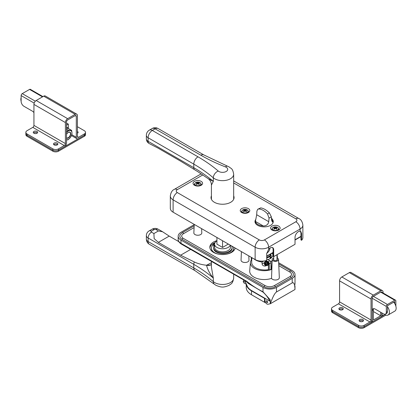 <?xml version="1.0" encoding="UTF-8"?>
<svg xmlns="http://www.w3.org/2000/svg" width="417" height="417" viewBox="0 0 417 417"><rect width="100%" height="100%" fill="white"/><g stroke="black" fill="none" stroke-linecap="round" stroke-linejoin="round"><path stroke-width="0.63" d="M201.197 181.374A4.769 2.752 0 0 0 196 180.775A4.769 2.752 0 0 0 193.061 183.318A4.769 2.752 0 0 0 194.452 185.268A4.769 2.752 0 0 0 199.649 185.862A4.769 2.752 0 0 0 202.594 183.318A4.769 2.752 0 0 0 201.197 181.374M278.728 226.134A4.769 2.752 0 0 0 273.531 225.54A4.769 2.752 0 0 0 270.591 228.083A4.769 2.752 0 0 0 271.988 230.028A4.769 2.752 0 0 0 277.18 230.627A4.769 2.752 0 0 0 280.125 228.083A4.769 2.752 0 0 0 278.728 226.134M248.391 208.62A4.769 2.752 0 0 0 243.194 208.026A4.769 2.752 0 0 0 240.249 210.564A4.769 2.752 0 0 0 241.646 212.514A4.769 2.752 0 0 0 246.843 213.108A4.769 2.752 0 0 0 249.788 210.564A4.769 2.752 0 0 0 248.391 208.62M211.424 195.86A11.52 6.651 0 0 0 211.023 197.59A11.52 6.651 0 0 0 214.401 202.297A11.52 6.651 0 0 0 226.952 203.736A11.52 6.651 0 0 0 234.067 197.59A11.52 6.651 0 0 0 233.671 195.86M255.506 219.832A9.138 5.275 0 0 0 254.985 221.594A9.138 5.275 0 0 0 257.659 225.326A9.138 5.275 0 0 0 267.615 226.467A9.138 5.275 0 0 0 273.26 221.594A9.138 5.275 0 0 0 272.468 219.446M173.107 212.19A9.534 5.504 180 0 1 170.313 208.297L170.313 195.969A9.534 5.504 180 0 0 173.107 199.863L173.107 212.19L255.131 259.546L255.131 247.218L173.107 199.863A5.958 3.44 120 0 1 177.319 192.565L259.343 239.921A3.576 2.064 0 0 0 264.404 239.921L295.862 221.755A3.576 2.064 0 0 0 295.862 218.836L233.671 182.933M268.616 249.366A4.769 2.752 -60 0 1 272.687 247.63A4.769 2.752 -60 0 1 273.672 249.814L273.672 256.627L295.022 244.299L295.022 237.487A4.769 2.752 -60 0 1 300.078 231.2L300.078 229.058L268.616 247.218L268.616 249.366L266.718 253.583L266.718 260.396A9.534 5.504 180 0 1 255.131 259.546M273.672 256.627L273.109 256.304L273.109 249.491A4.769 2.752 -60 0 0 272.384 247.5M233.671 180.915L298.843 218.544C301.027 219.462 302.372 221.672 302.872 225.164L302.872 237.492A9.534 5.504 180 0 1 301.548 240.286L300.965 239.947L300.965 233.139L300.428 231.263M301.548 240.286L301.548 233.473L300.74 231.393L300.078 231.2M266.739 253.161A4.368 2.523 120 0 0 270.007 248.052M271.431 218.18A8.741 5.046 180 0 1 272.822 220.463L272.207 221.724L271.545 220.056L271.342 216.788L269.043 218.112L268.73 221.682C268.22 224.482 266.406 225.91 263.289 225.967A8.741 5.046 180 0 1 257.941 224.513A8.741 5.046 180 0 1 255.423 221.427L255.381 222.569A8.741 5.046 0 0 0 255.475 223.298M263.289 225.967L255.423 221.427L256.695 214.734L256.898 211.101L257.722 209.271L260.714 207.89L258.879 208.948C261.86 209.23 264.743 210.898 267.526 213.942L269.366 212.884C266.38 209.954 263.497 208.286 260.714 207.89M272.77 223.298A8.741 5.046 0 0 0 272.859 222.569L272.859 220.921M269.366 212.884L271.342 216.788M269.043 218.112L267.526 213.942M258.879 208.948L257.722 209.271M149.093 143.495C147.357 142.447 146.445 140.91 146.357 138.882A5.958 3.44 0 0 0 148.103 141.316A4.769 2.752 -60 0 0 149.093 143.495L157.861 148.019L180.603 161.15L197.867 171.71L208.265 178.737L213.311 181.39L211.424 185.049L211.424 199.326M273.156 229.949A3.112 1.793 0 0 0 277.555 229.949A3.112 1.793 0 0 0 277.555 227.411A3.112 1.793 0 0 0 273.156 227.411A3.112 1.793 0 0 0 273.156 229.949M274.626 227.958A6.344 3.664 60 0 0 273.703 227.646A6.286 4.863 -89.9 0 1 273.979 227.473A6.286 4.863 -89.9 0 1 274.266 227.322A6.344 3.664 60 0 1 275.189 227.63L275.528 227.63L275.528 228.474L275.189 228.474A6.344 3.664 120 0 0 274.266 229.23A6.286 1.626 -139.1 0 0 273.703 228.907A6.344 3.664 -60 0 1 274.626 228.151L274.626 228.907M276.257 227.885L276.45 227.322A6.344 3.664 120 0 0 275.528 227.63M276.45 227.322A6.286 4.863 89.9 0 1 277.013 227.646A6.344 3.664 120 0 0 276.085 227.958L276.085 228.907M276.085 227.958L276.085 228.151A6.344 3.664 -120 0 1 277.013 228.907A6.286 1.626 139.1 0 0 276.732 229.063A6.286 1.626 139.1 0 0 276.45 229.23A6.344 3.664 -120 0 0 275.528 228.474M274.459 227.885L274.266 227.322M242.819 212.435A3.112 1.793 0 0 0 247.218 212.435A3.112 1.793 0 0 0 247.218 209.897A3.112 1.793 0 0 0 242.819 209.897A3.112 1.793 0 0 0 242.819 212.435M244.289 210.439A6.344 3.664 60 0 0 243.366 210.132A6.286 4.863 -89.9 0 1 243.643 209.954A6.286 4.863 -89.9 0 1 243.929 209.803A6.344 3.664 60 0 1 244.852 210.116L245.186 210.116L245.186 210.96L244.852 210.96A6.344 3.664 120 0 0 243.929 211.716A6.286 1.626 -139.1 0 0 243.366 211.393A6.344 3.664 -60 0 1 244.289 210.637L244.289 211.393M245.915 210.366L246.108 209.803A6.344 3.664 120 0 0 245.186 210.116M246.108 209.803A6.286 4.863 89.9 0 1 246.671 210.132A6.344 3.664 120 0 0 245.749 210.439L245.749 211.393M245.749 210.439L245.749 210.637A6.344 3.664 -120 0 1 246.671 211.393A6.286 1.626 139.1 0 0 246.395 211.544A6.286 1.626 139.1 0 0 246.108 211.716A6.344 3.664 -120 0 0 245.186 210.96M244.122 210.366L243.929 209.803M195.625 185.19A3.112 1.793 0 0 0 200.024 185.19A3.112 1.793 0 0 0 200.024 182.651A3.112 1.793 0 0 0 195.625 182.651A3.112 1.793 0 0 0 195.625 185.19M197.095 183.193A6.344 3.664 60 0 0 196.172 182.886A6.286 4.863 -89.9 0 1 196.449 182.709A6.286 4.863 -89.9 0 1 196.735 182.557A6.344 3.664 60 0 1 197.658 182.87L197.992 182.87L197.992 183.715L197.658 183.715A6.344 3.664 120 0 0 196.735 184.47A6.286 1.626 -139.1 0 0 196.172 184.142A6.344 3.664 -60 0 1 197.095 183.386L197.095 184.142M198.721 183.12L198.919 182.557A6.344 3.664 120 0 0 197.992 182.87M198.919 182.557A6.286 4.863 89.9 0 1 199.477 182.886A6.344 3.664 120 0 0 198.555 183.193L198.555 184.142M198.555 183.193L198.555 183.386A6.344 3.664 -120 0 1 199.477 184.142A6.286 1.626 139.1 0 0 199.201 184.298A6.286 1.626 139.1 0 0 198.919 184.47A6.344 3.664 -120 0 0 197.992 183.715M196.928 183.12L196.735 182.557M362.863 319.568A2.184 1.261 0 0 0 360.481 319.297A2.184 1.261 0 0 0 359.131 320.464A2.184 1.261 0 0 0 359.772 321.356A2.184 1.261 0 0 0 362.154 321.627A2.184 1.261 0 0 0 363.504 320.464A2.184 1.261 0 0 0 362.863 319.568M363.191 321.111A2.184 1.261 0 0 0 362.863 320.866A2.184 1.261 0 0 0 359.444 321.111M342.638 307.892A2.184 1.261 0 0 0 340.256 307.621A2.184 1.261 0 0 0 338.906 308.783A2.184 1.261 0 0 0 339.547 309.68A2.184 1.261 0 0 0 341.93 309.951A2.184 1.261 0 0 0 343.274 308.783A2.184 1.261 0 0 0 342.638 307.892M342.967 309.435A2.184 1.261 0 0 0 342.638 309.19A2.184 1.261 0 0 0 339.219 309.435M381.936 312.969L381.936 313.746A3.18 1.835 120 0 0 382.592 315.205A3.18 1.835 120 0 0 384.182 315.043L364.124 326.626A3.972 2.294 180 0 1 358.505 326.626L358.505 325.328L332.662 310.41L332.662 311.702A3.972 2.294 180 0 1 331.499 310.081A3.972 2.294 180 0 0 332.662 311.702L358.505 326.626L332.662 311.702L332.662 312.745A3.972 2.294 180 0 1 331.499 311.118L331.499 308.783A3.972 2.294 -0 0 0 332.662 310.41M358.505 325.328A3.972 2.294 -0 0 0 364.124 325.328L364.124 326.626L369.91 323.284A3.18 1.835 120 0 0 372.162 319.391L372.162 298.374A1.59 0.917 -60 0 1 373.283 296.424L380.81 292.082A1.59 0.917 -60 0 1 381.607 291.999A1.59 0.917 -60 0 1 381.842 292.27M395.869 306.234L395.869 300.902A1.59 0.917 120 0 0 395.54 300.177A1.59 0.917 120 0 0 394.748 300.256L387.44 304.473A1.59 0.917 120 0 0 386.319 306.417L386.319 312.255A3.972 2.294 60 0 1 385.496 314.074A3.972 2.294 60 0 1 383.51 313.876A1.59 0.917 -60 0 1 383.39 313.829A1.59 0.917 -60 0 1 383.286 313.746M383.061 292.969L383.061 292.082A3.18 1.835 120 0 0 382.399 290.623A3.18 1.835 120 0 0 380.81 290.785L373.283 295.127A3.18 1.835 120 0 0 371.036 299.02L371.036 320.042A1.59 0.917 -60 0 1 369.91 321.987L364.124 325.328M382.399 290.623L350.937 272.463A3.18 1.835 120 0 0 349.352 272.619L341.82 276.966A3.18 1.835 120 0 0 339.574 280.855L339.574 301.877A1.59 0.917 -60 0 1 338.453 303.821L332.662 307.162A3.972 2.294 -0 0 0 331.499 308.783M340.778 308.835A3.972 2.294 180 0 1 341.403 308.835M361.002 320.511A3.972 2.294 180 0 1 361.628 320.511M385.855 315.116L364.124 327.663A3.972 2.294 180 0 1 358.505 327.663L332.662 312.745M364.124 327.663L364.124 326.626A3.972 2.294 180 0 1 358.505 326.626L358.505 327.663M387.44 306.667A6.354 3.67 60 0 1 389.41 312.093A6.354 3.67 60 0 1 388.091 315.002A6.354 3.67 60 0 1 384.13 314.157M393.695 302.158A6.354 3.67 60 0 1 396.15 308.199A6.354 3.67 60 0 1 394.831 311.113L388.091 315.002M380.7 312.255L380.7 315.758L373.397 319.975L373.397 309.987L372.272 310.634L372.272 320.626A1.59 0.917 120 0 0 372.6 321.351A1.59 0.917 120 0 0 373.397 321.272L380.7 317.056A1.59 0.917 120 0 0 381.821 315.111L381.821 312.906M380.7 315.758L373.397 311.541M394.748 303.623L394.748 301.554L387.44 305.77L387.44 311.608A3.972 2.294 60 0 1 386.616 313.428L385.496 314.074M373.736 308.632A3.972 2.294 -120 0 0 373.397 309.987M383.51 313.876L375.081 309.013A3.972 2.294 -120 0 0 373.095 308.815A3.972 2.294 -120 0 0 372.272 310.634M77.426 133.237A2.184 1.261 0 0 0 78.094 132.33A2.184 1.261 0 0 0 77.453 131.438A2.184 1.261 0 0 0 77.426 131.423M77.781 132.976A2.184 1.261 0 0 0 77.453 132.736A2.184 1.261 0 0 0 77.426 132.721M54.137 144.897A2.184 1.261 0 0 0 56.519 145.173A2.184 1.261 0 0 0 57.869 144.006A2.184 1.261 0 0 0 57.228 143.114A2.184 1.261 0 0 0 54.846 142.843A2.184 1.261 0 0 0 53.496 144.006A2.184 1.261 0 0 0 54.137 144.897M57.556 144.657A2.184 1.261 0 0 0 57.228 144.412A2.184 1.261 0 0 0 53.809 144.657M33.913 133.221A2.184 1.261 0 0 0 36.295 133.497A2.184 1.261 0 0 0 37.645 132.33A2.184 1.261 0 0 0 37.004 131.438A2.184 1.261 0 0 0 34.621 131.162A2.184 1.261 0 0 0 33.271 132.33A2.184 1.261 0 0 0 33.913 133.221M37.332 132.976A2.184 1.261 0 0 0 37.004 132.736A2.184 1.261 0 0 0 33.584 132.976M77.426 126.716L84.338 130.709A3.972 2.294 0 0 1 85.501 132.33L85.501 133.628A3.972 2.294 180 0 1 84.338 135.249L78.547 138.59A3.18 1.835 -60 0 1 76.963 138.746A3.18 1.835 -60 0 1 76.301 137.292L76.301 116.275A1.59 0.917 120 0 0 75.972 115.545A1.59 0.917 120 0 0 75.18 115.624L67.648 119.971A1.59 0.917 120 0 0 66.527 121.915L66.527 142.937A3.18 1.835 -60 0 1 64.281 146.831L58.495 150.172A3.972 2.294 180 0 1 52.876 150.172L27.032 135.249L52.876 150.172L52.876 148.874A3.972 2.294 0 0 0 58.495 148.874L64.281 145.533A1.59 0.917 120 0 0 65.401 143.584L65.401 122.567A3.18 1.835 -60 0 1 67.648 118.673L75.18 114.326A3.18 1.835 -60 0 1 76.77 114.169A3.18 1.835 -60 0 1 77.426 115.624L77.426 136.646A1.59 0.917 120 0 0 77.755 137.37A1.59 0.917 120 0 0 78.547 137.292L84.338 133.951A3.972 2.294 0 0 0 85.501 132.33M84.338 136.286L84.338 135.249A3.972 2.294 180 0 0 85.501 133.628L85.501 134.665A3.972 2.294 180 0 1 84.338 136.286L58.495 151.209A3.972 2.294 180 0 1 52.876 151.209L27.032 136.286L27.032 135.249A3.972 2.294 180 0 1 25.864 133.628A3.972 2.294 180 0 0 27.032 135.249L27.032 133.951L52.876 148.874M27.032 133.951A3.972 2.294 0 0 1 25.864 132.33A3.972 2.294 0 0 1 27.032 130.709L32.818 127.367A1.59 0.917 120 0 0 33.939 125.418L33.939 104.401A3.18 1.835 -60 0 1 36.19 100.507L43.717 96.16A3.18 1.835 -60 0 1 45.307 96.004L76.77 114.169M84.338 133.951L84.338 135.249L58.495 150.172A3.972 2.294 180 0 1 52.876 150.172L52.876 151.209M27.032 136.286A3.972 2.294 180 0 1 25.864 134.665L25.864 132.33M35.143 132.377A3.972 2.294 180 0 1 35.768 132.377M55.372 144.058A3.972 2.294 180 0 1 55.998 144.058M21.131 97.667A6.354 3.67 -120 0 0 20.85 99.309A6.354 3.67 -120 0 0 21.131 101.279M66.527 125.163L68.325 124.125L66.527 123.083M34.173 103.108L21.131 95.576A1.59 0.917 -60 0 1 22.252 93.632L29.56 89.415A1.59 0.917 -60 0 1 30.352 89.337L42.946 96.608M21.131 95.576L21.131 101.414A3.972 2.294 -120 0 0 23.941 106.283L32.37 111.146A3.972 2.294 60 0 1 33.939 112.611M68.325 128.259L68.325 124.125M273.714 258.879A2.007 1.157 0 0 0 273.938 260.364L273.938 260.364A2.007 1.157 0 0 0 276.779 260.364A2.007 1.157 0 0 0 276.997 258.879M273.714 258.915A1.986 1.147 0 0 0 273.37 259.562A1.986 1.147 0 0 0 273.948 260.37M201.609 228.646L201.797 232.889A3.972 2.294 180 0 1 199.394 235.058A3.972 2.294 180 0 1 195.015 234.573A3.972 2.294 180 0 1 193.853 232.889L194.228 224.382M248.803 255.892L248.991 260.135A3.972 2.294 180 0 1 246.588 262.303A3.972 2.294 180 0 1 242.209 261.819A3.972 2.294 180 0 1 241.047 260.135L241.417 251.628M276.997 257.977A3.18 1.835 180 0 1 277.602 258.248A3.18 1.835 180 0 1 278.535 259.499A3.18 1.835 180 0 1 276.612 261.235A3.18 1.835 180 0 1 273.109 260.844A3.18 1.835 180 0 1 272.181 259.499A3.18 1.835 180 0 1 273.714 257.977M278.535 259.499L279.327 277.654A3.972 2.294 180 0 1 276.924 279.817A3.972 2.294 180 0 1 272.546 279.333A3.972 2.294 180 0 1 271.545 278.363A14.423 8.324 180 0 1 253.922 277.112A14.423 8.324 180 0 1 249.715 270.81L250.44 262.397A13.698 7.907 0 0 0 254.433 268.381A13.698 7.907 0 0 0 269.2 270.133M266.932 302.56A1.032 0.594 60 0 1 266.255 301.647A1.032 0.594 60 0 1 266.416 300.819A1.032 0.594 60 0 1 266.932 300.871A1.032 0.594 60 0 1 267.605 301.783A1.032 0.594 60 0 1 267.448 302.612A1.032 0.594 60 0 1 266.932 302.56M294.986 285.734L294.986 289.507C294.809 284.243 293.881 282.043 292.213 282.903L276.481 291.983C274.767 293.078 272.723 296.993 270.336 303.738L268.037 304.233A2.783 1.605 60 0 1 266.932 303.988A2.783 1.605 60 0 1 264.962 300.579L264.962 298.311L251.759 290.685A17.478 10.091 180 0 1 247.13 285.926L244.993 280.829M216.929 240.635A12.713 7.339 0 0 0 209.834 247.218A12.713 7.339 0 0 0 213.556 252.41A12.713 7.339 0 0 0 226.754 254.146A12.713 7.339 0 0 0 235.183 248.026M215.099 242.569A12.713 7.339 0 0 0 209.881 247.87M270.08 256.617A7.152 4.128 180 0 1 270.909 257.602M270.821 254.855A7.152 4.128 180 0 1 271.274 256.304A7.152 4.128 180 0 1 269.684 258.9M270.08 257.909A10.806 6.239 180 0 1 270.555 258.102M269.502 270.065A13.698 7.907 0 0 0 271.436 269.476L270.977 269.215L270.977 262.726L269.288 263.7L269.288 270.185L270.977 269.215M272.181 259.499L271.545 278.363M272.119 260.943A13.031 7.522 180 0 1 270.951 261.412L271.436 269.476M251.399 259.859A13.698 7.907 0 0 0 250.44 262.397M178.179 236.194A9.534 5.504 0 0 0 180.973 240.083L180.973 243.33A1.59 0.917 120 0 0 181.301 244.054C179.096 242.574 178.054 241.036 178.179 239.436L178.179 236.194A9.534 5.504 0 0 1 180.973 232.3L194.213 224.654M178.179 239.436A9.534 5.504 0 0 0 180.973 243.33L246.588 281.209C251.931 285.53 257.398 289.054 262.997 291.775L262.997 287.443L180.973 240.083M262.997 287.443A9.534 5.504 0 0 0 276.481 287.443L276.481 291.983M292.213 282.903L292.213 278.358L276.481 287.443M292.213 278.358A9.534 5.504 0 0 0 295.007 274.469A9.534 5.504 0 0 0 292.213 270.576L278.676 262.762M278.806 265.692L289.742 272.004A0.923 0.532 -60 0 1 290.18 271.139A0.923 0.532 -60 0 1 290.847 270.935C292.588 272.233 293.406 273.26 293.297 274.016A7.866 4.54 180 0 1 291.035 277.68L275.303 286.76A7.866 4.54 180 0 1 264.175 286.76L182.151 239.405A7.866 4.54 180 0 1 179.883 235.741C179.779 234.985 180.592 233.958 182.333 232.66L194.16 225.832M289.742 272.004A6.036 3.487 180 0 1 291.478 274.813C291.77 274.892 291.248 275.491 289.924 276.612A0.923 0.532 60 0 1 290.388 276.659A0.923 0.532 60 0 1 291.035 277.68M275.303 286.76A0.923 0.532 60 0 0 274.657 285.739A0.923 0.532 60 0 0 274.193 285.692C271.222 287.078 268.256 287.078 265.285 285.692L183.256 238.336C182.907 238.336 182.385 237.737 181.703 236.538A6.036 3.487 180 0 1 183.444 233.728L194.087 227.583M277.441 258.159L277.133 254.631A13.031 7.522 180 0 1 277.133 254.631A13.031 7.522 180 0 1 276.997 256.147M272.259 253.171A8.741 5.046 180 0 1 270.299 258.571A8.741 5.046 180 0 1 267.787 259.588L270.951 261.412M270.268 303.764L270.268 299.865L269.695 301.043L264.962 298.311M294.986 289.507L270.336 303.738M269.695 301.043C268.293 297.874 266.082 294.908 263.054 292.15L248.23 283.388L246.546 281.579L181.301 244.054M276.768 260.37A1.986 1.147 0 0 0 277.341 259.562A1.986 1.147 0 0 0 276.997 258.915M263.054 292.15A1.59 0.917 120 0 1 262.997 291.775L270.268 299.865M246.588 281.209L246.546 281.579M230.288 245.201A7.944 4.587 180 0 1 224.737 248.579A7.944 4.587 180 0 1 216.929 247.417A7.944 4.587 180 0 1 214.599 244.169A7.944 4.587 180 0 1 216.929 240.927M230.492 245.321L230.492 247.286A7.944 4.587 180 0 1 225.587 251.524A7.944 4.587 180 0 1 216.929 250.528A7.944 4.587 180 0 1 214.599 247.286L214.599 244.169M211.424 261.449L211.424 267.224L213.311 278.05C209.814 273.833 207.557 269.57 206.54 265.248L211.424 262.71M216.929 244.138L222.548 247.448L228.162 244.138M153.909 233.546L158.408 230.95L155.968 229.543A1.194 0.688 0 0 0 154.285 229.543L151.475 231.164A1.194 0.688 0 0 0 151.475 232.139L153.909 233.546L154.154 238.613L158.356 242.376L180.603 255.22L194.317 261.959C197.919 263.664 201.995 264.764 206.54 265.248A7.944 4.978 -146 0 0 211.424 264.503M178.773 241.631L169.203 236.111L162.594 231.758L158.408 230.95M207.426 265.019A7.944 5.562 -129.9 0 0 211.424 264.425M245.629 282.345L243.21 281.209A23.039 13.302 180 0 1 244.034 280.276M243.21 281.209L243.809 282.851L246.244 284.258M264.795 298.212L264.514 298.374L251.482 290.847A17.879 10.321 180 0 1 246.249 283.826L246.244 287.443A17.879 10.321 0 0 0 251.477 294.741A17.879 10.321 0 0 0 251.482 294.741L265.076 302.591L265.457 302.372M264.514 298.374L264.514 302.268M251.482 290.847L251.482 294.741L252.04 295.064A17.081 9.862 180 0 1 252.03 295.059M266.932 302.528A0.996 0.573 60 0 1 266.281 301.653A0.996 0.573 60 0 1 266.432 300.855A0.996 0.573 60 0 1 266.932 300.902A0.996 0.573 60 0 1 267.578 301.778A0.996 0.573 60 0 1 267.427 302.575A0.996 0.573 60 0 1 266.932 302.528M266.718 257.31A6.755 3.899 0 0 0 268.897 256.465A6.755 3.899 0 0 0 270.857 253.979L270.873 254.354A6.755 3.899 0 0 1 268.897 257.112A6.755 3.899 0 0 1 266.718 257.956M270.044 258.613A5.958 3.44 0 0 0 270.08 258.248L270.08 256.189M253.932 258.853A13.109 7.569 0 0 0 255.527 259.968A13.109 7.569 0 0 0 262.079 262.022L262.079 263.966C262.408 265.368 263.44 266.067 265.176 266.072L268.407 264.977L268.407 269.679L269.288 270.185M251.764 257.602L251.686 262.402A13.109 7.569 0 0 0 255.527 267.756A13.109 7.569 0 0 0 268.407 269.679M262.079 262.022L263.768 261.047M266.135 260.578L268.167 261.751L269.851 260.781L267.333 259.327A8.543 4.931 0 0 1 266.718 259.421M251.967 258.128C251.832 259.259 251.743 259.317 251.691 258.29C251.743 259.317 251.832 259.259 251.967 258.128L251.967 257.722M269.851 260.781A1.59 0.917 60 0 1 270.977 262.726M269.288 263.7A1.59 0.917 -120 0 0 268.167 261.751M265.358 260.776L265.358 261.323M251.31 257.341L251.31 259.807L251.686 260.02M214.156 252.733A11.123 6.422 180 0 1 211.424 248.516A11.123 6.422 180 0 1 211.424 248.355M218.581 254.193A11.123 6.422 180 0 1 214.682 252.733A11.123 6.422 180 0 1 211.424 248.193A11.123 6.422 180 0 1 213.108 244.795M233.666 248.355A11.123 6.422 180 0 1 233.671 248.516A11.123 6.422 180 0 1 230.935 252.733M233.494 247.052A11.123 6.422 180 0 1 233.671 248.193A11.123 6.422 180 0 1 226.509 254.193M214.599 244.451A0.792 0.459 180 0 1 214.573 244.435A0.792 0.459 180 0 1 214.338 244.112A0.792 0.459 180 0 1 214.635 243.752M231.737 246.04A9.242 5.332 180 0 1 232.107 247.536A9.242 5.332 180 0 1 226.4 252.462A9.242 5.332 180 0 1 216.334 251.31A9.242 5.332 180 0 1 213.624 247.536A9.242 5.332 180 0 1 214.109 245.837A1.809 1.048 0 0 0 214.202 245.504A1.809 1.048 0 0 0 213.827 244.868L213.108 244.247L214.807 243.127M232.107 247.536L232.107 248.313A9.242 5.332 180 0 1 226.4 253.244A9.242 5.332 180 0 1 216.334 252.087A9.242 5.332 180 0 1 213.624 248.313L213.624 247.536M214.072 245.894A1.809 1.048 0 0 0 213.827 245.644L213.191 244.883M265.191 261.605A2.382 1.376 60 0 1 265.572 261.146A2.382 1.376 60 0 1 267.406 261.787A2.382 1.376 60 0 1 268.449 264.185A2.382 1.376 60 0 1 267.954 265.275A2.382 1.376 60 0 1 267.37 265.379M265.718 261.078A2.382 1.376 60 0 1 265.848 260.985A2.382 1.376 60 0 1 267.688 261.626A2.382 1.376 60 0 1 268.725 264.024A2.382 1.376 60 0 1 268.407 264.977M265.514 265.321A1.704 0.985 -120 0 0 266.724 264.628A1.704 0.985 -120 0 0 265.514 262.538A1.704 0.985 -120 0 0 264.31 263.236A1.704 0.985 -120 0 0 265.514 265.321M264.873 263.57L264.435 263.653A3.956 3.065 -30.1 0 1 264.42 263.393A3.956 3.065 -30.1 0 1 264.435 263.132A3.961 2.288 0 0 0 264.889 263.58L265.608 263.163L264.889 263.58M265.504 263.742L265.676 264.034A3.961 2.288 180 0 0 266.447 264.295A3.956 1.027 100.9 0 0 266.442 264.56A3.956 1.027 100.9 0 0 266.447 264.816A3.961 2.288 180 0 1 265.676 264.555L265.504 264.649A3.961 2.288 120 0 0 265.665 265.269A3.956 3.065 150.1 0 1 265.217 265.009A3.961 2.288 -60 0 1 265.056 264.388L264.889 264.097L265.504 263.742A3.961 2.288 120 0 1 265.665 262.939A3.956 1.027 19.1 0 1 265.217 262.684A3.961 2.288 120 0 0 265.056 263.481M267.031 265.546L265.629 265.441C264.373 265.129 264.123 263.919 264.878 261.813A2.158 1.246 60 0 1 265.994 261.892A2.158 1.246 60 0 1 267.412 263.831A2.158 1.246 60 0 1 267.031 265.546L267.417 265.353A2.184 1.261 -120 0 0 267.459 265.332A2.184 1.261 -120 0 0 267.891 264.628L268.074 264.237M264.878 261.813L265.238 261.574A2.184 1.261 -120 0 1 265.275 261.548A2.184 1.261 -120 0 1 266.369 261.657A2.184 1.261 -120 0 1 267.912 264.331A2.184 1.261 60 0 1 267.891 264.628M267.459 265.332L267.855 265.103A2.184 1.261 -120 0 0 268.282 264.399M267.912 264.331L268.308 264.102A2.184 1.261 -120 0 0 266.76 261.428A2.184 1.261 -120 0 0 265.671 261.318L265.275 261.548M266.228 264.232L265.504 264.649M264.435 263.653A3.961 2.288 0 0 0 264.889 264.097M265.52 263.648L265.05 263.565M265.765 264.07L265.603 264.514M265.509 264.67L265.217 265.009M222.548 240.734L222.548 247.448M216.929 237.492L216.929 244.206M66.527 134.326A3.414 1.97 -60 0 1 69.191 132.048A3.414 1.97 -60 0 1 70.739 133.758A3.414 1.97 -60 0 1 69.191 137.256A3.414 1.97 -60 0 1 66.527 138.053M66.527 134.378A3.18 1.835 -60 0 1 69.816 132.34A3.18 1.835 -60 0 1 70.473 133.8A3.18 1.835 -60 0 1 69.086 136.995A3.18 1.835 -60 0 1 66.637 137.85A3.18 1.835 -60 0 1 66.527 137.772M66.527 132.517A5.166 2.982 -60 0 1 70.15 130.443A5.166 2.982 -60 0 1 71.974 133.044A5.166 2.982 -60 0 1 70.15 137.751A5.166 2.982 -60 0 1 66.527 139.862M66.496 132.554L67.997 130.094L71.651 130.422L68.325 128.499L66.527 128.337M71.651 130.422L71.974 133.044L71.651 135.29L70.15 137.751L67.997 139.831L66.496 139.857M67.997 130.094L66.527 129.244M68.581 128.65A6.119 3.534 120 0 0 67.731 127.743L66.605 127.096A6.119 3.534 120 0 0 66.527 127.049M67.731 127.743A6.119 3.534 120 0 0 66.527 127.461M202.855 174.9L177.319 189.646A3.576 2.064 0 0 0 177.319 192.565M302.872 225.164A9.534 5.504 180 0 1 300.078 229.058A5.958 3.44 -120 0 0 295.862 221.755M264.404 239.921A5.958 3.44 -120 0 1 268.616 247.218A9.534 5.504 180 0 1 255.131 247.218A5.958 3.44 120 0 1 259.343 239.921M177.319 189.646A5.958 3.44 -120 0 0 174.337 189.349L201.229 173.826M298.843 218.544A5.958 3.44 120 0 0 295.862 218.836M301.548 233.473L300.965 233.139M273.672 249.814L273.109 249.491M266.718 256.101L273.109 252.41M295.022 239.759L300.965 236.33M272.822 220.463L271.524 219.717M268.73 221.682L256.695 214.734M218.894 171.481A5.166 2.982 0 0 0 226.196 171.481A5.166 2.982 0 0 0 226.196 167.264A5.166 2.982 0 0 0 225.425 166.899A5.958 2.716 -68.8 0 1 227.583 166.206L203.793 154.905A5.958 3.44 -60 0 0 200.812 155.202L155.124 128.827L152.32 130.448L198.002 156.823A164.866 95.185 180 0 1 218.258 171.033A5.166 2.982 0 0 0 218.894 171.481M233.671 199.326L233.671 174.238A11.123 6.422 180 0 1 226.801 180.17A11.123 6.422 180 0 1 214.682 178.778A11.123 6.422 180 0 1 213.311 177.819A158.908 91.745 0 0 0 193.79 164.121L148.103 137.746A5.958 3.44 180 0 1 146.357 135.311L146.357 138.882M146.357 135.311A5.958 5.958 0 0 1 149.338 130.151A5.958 3.44 60 0 1 152.32 130.448A5.958 3.44 -60 0 0 148.103 137.746L148.103 141.316L193.79 167.691A158.908 91.745 180 0 1 213.311 181.39L213.311 177.819A5.958 4.04 130.7 0 1 218.258 171.033M225.425 166.899A164.866 95.185 180 0 1 200.812 155.202M194.395 169.563A4.769 2.752 -60 0 1 193.79 167.691L193.79 164.121A5.958 3.44 -60 0 1 198.002 156.823M149.338 130.151L152.148 128.53A5.958 3.44 60 0 1 155.124 128.827A5.958 3.44 -60 0 1 158.106 128.53L203.793 154.905M272.265 230.179A3.513 2.028 180 0 1 271.848 229.136C272.885 226.905 274.829 226.342 277.68 227.447L278.869 229.136A3.513 2.028 180 0 1 278.452 230.179M275.189 228.474L275.189 227.63M241.928 212.66A3.513 2.028 180 0 1 241.506 211.622C242.548 209.386 244.492 208.823 247.338 209.933L248.532 211.622A3.513 2.028 180 0 1 248.11 212.66M244.852 210.96L244.852 210.116M194.734 185.414A3.513 2.028 180 0 1 194.312 184.377C195.354 182.14 197.298 181.577 200.144 182.688L201.338 184.377A3.513 2.028 180 0 1 200.916 185.414M197.658 183.715L197.658 182.87M380.81 290.785L349.352 272.619M373.283 295.127L341.82 276.966M371.036 299.02L339.574 280.855M371.036 320.042L339.574 301.877M369.91 321.987L338.453 303.821M387.44 311.608L386.319 312.255M373.397 296.362L387.44 304.473M394.748 300.256L380.7 292.145M371.995 320.464L372.272 320.626M386.319 306.417L372.167 298.244M71.802 134.696L76.301 137.292M75.18 115.624L76.301 116.275M32.818 127.367L64.281 145.533M33.939 125.418L65.401 143.584M33.939 104.401L65.401 122.567M36.19 100.507L67.648 118.673M43.717 96.16L75.18 114.326M77.426 136.646L78.547 137.292M58.495 148.874L58.495 151.209M42.482 96.874L29.56 89.415M22.252 93.632L35.341 101.19M183.444 233.728A0.923 0.532 -120 0 0 182.797 232.707A0.923 0.532 -120 0 0 182.333 232.66M183.256 238.336A0.923 0.532 120 0 0 182.589 238.54A0.923 0.532 120 0 0 182.151 239.405M265.285 285.692A0.923 0.532 120 0 0 264.618 285.9A0.923 0.532 120 0 0 264.175 286.76M214.682 282.575A11.123 6.422 0 0 0 226.801 283.972A11.123 6.422 0 0 0 233.671 278.035C232.665 284.149 230.992 283.659 229.089 285.358C223.298 287.636 221.771 287.673 215.912 285.306L214.374 284.222A5.958 4.04 -49.3 0 1 213.311 281.621A11.123 6.422 0 0 0 214.682 282.575M194.317 261.959A4.769 2.752 120 0 0 193.79 264.352A158.908 91.745 0 0 1 213.311 278.05L213.311 281.621A158.908 91.745 180 0 0 193.79 267.923L193.79 264.352L148.103 237.977L148.103 241.547L193.79 267.923A5.958 3.44 -60 0 0 195.026 270.649L214.374 284.222M151.475 232.139A4.769 2.752 120 0 0 148.103 237.977A5.958 3.44 180 0 1 146.357 235.542L146.357 239.113A5.958 3.44 0 0 0 148.103 241.547A5.958 3.44 -60 0 0 149.338 244.273L195.026 270.649M180.603 255.22L190.616 249.434M158.356 242.376L169.203 236.111M155.968 229.543A4.769 2.752 -60 0 1 158.351 229.308L162.531 231.716M154.285 229.543A4.769 2.752 -120 0 0 151.903 229.308C154.055 228.089 156.208 228.089 158.351 229.308M151.475 231.164A4.769 2.752 -120 0 0 149.093 230.929L151.903 229.308M252.04 295.064L251.482 294.741L252.04 295.064M262.079 263.966L264.305 262.684M213.191 244.388L213.191 245.165M213.827 244.868L213.827 245.644M265.676 264.034L265.056 264.388M174.337 189.349C172.153 190.272 170.814 192.477 170.313 195.969M300.965 236.595L295.022 240.03M273.109 252.681L266.718 256.372M233.671 174.238C232.655 168.098 231.081 168.734 229.178 166.967L227.583 166.206M158.106 128.53A5.958 5.958 0 0 0 152.148 128.53M208.265 178.737C210.309 180.347 211.362 182.453 211.424 185.049M276.997 254.704L276.997 260.208M278.869 229.136L278.921 229.913M271.848 229.136L271.795 229.913M274.699 228.047L274.699 228.85M276.018 228.047L276.018 228.85M273.714 256.601L273.714 260.208M248.532 211.622L248.579 212.394M241.506 211.622L241.459 212.394M244.357 210.528L244.357 211.33M245.681 210.528L245.681 211.33M201.338 184.377L201.385 185.148M194.312 184.377L194.265 185.148M197.163 183.282L197.163 184.085M198.487 183.282L198.487 184.085M382.592 315.205L381.821 314.757M372.6 321.351L371.839 320.913M395.54 300.177L381.258 291.931M71.505 135.598L76.963 138.746M274.193 285.692L289.924 276.612M295.007 284.498L295.007 274.469M278.728 263.94L290.847 270.935M233.671 274.292L233.671 278.035M146.357 239.113A5.958 5.958 0 0 0 149.338 244.273M149.093 230.929C147.357 231.977 146.445 233.515 146.357 235.542M211.424 248.516L211.424 248.193M233.671 248.516L233.671 248.193M213.108 244.247L213.108 245.024M264.998 263.596L265.587 263.257M266.135 264.206L265.546 264.545M265.572 261.146L265.848 260.985"/></g></svg>
